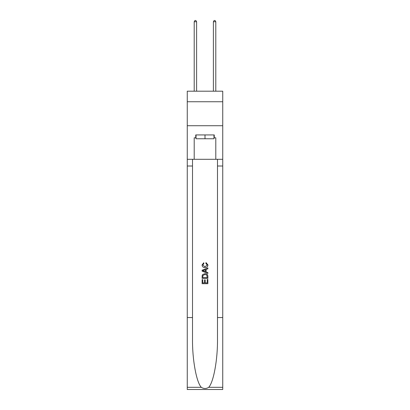 <?xml version="1.0" encoding="UTF-8"?>
<svg xmlns="http://www.w3.org/2000/svg" width="410" height="410" viewBox="0 0 410 410"><rect width="100%" height="100%" fill="white"/><g stroke="black" fill="none" stroke-linecap="round" stroke-linejoin="round"><path stroke-width="0.61" d="M222.743 101.742L222.743 91.194L187.257 91.194L187.257 101.742L222.743 101.742L222.743 125.721L187.257 125.721L187.257 101.742M213.969 134.931L213.969 138.77L196.031 138.77L196.031 134.931M205 134.931L205 138.77M207.209 279.502L207.209 282.895L205.22 282.895L207.209 282.895L207.209 279.502L207.875 279.502L207.875 283.705L202.12 283.705L202.12 279.651L202.12 283.705M204.554 279.871L204.554 282.895L202.786 282.895L204.554 282.895L204.554 279.871L205.22 279.871L205.22 282.895M202.617 274.572L202.202 275.407L202.617 274.572L204.964 273.67C206.809 273.665 207.778 274.551 207.875 276.335L207.875 278.395L202.12 278.395L202.12 276.427L202.12 278.395M206.035 262.605L205.846 263.415L206.035 262.605L207.947 264.952C207.793 266.72 206.794 267.612 204.954 267.622L204.954 267.622C203.186 267.581 202.217 266.7 202.048 264.968L203.719 262.754L203.893 263.563L202.709 265.009L204.954 266.813L207.286 265.029L205.846 263.415M208.71 387.312L222.743 387.312L222.743 389.5L187.257 389.5L187.257 317.56L192.505 317.56L192.505 338.947C192.249 359.391 196.4 382.228 201.289 387.312C203.76 388.89 206.235 388.89 208.71 387.312C213.6 382.228 217.751 359.391 217.495 338.947L217.495 159.295M202.12 270.226L202.12 271.143L207.875 273.429L202.12 271.143L202.12 270.226L207.875 267.94L202.12 270.226M217.495 317.56L222.743 317.56L222.743 125.721M187.257 317.56L187.257 125.721M192.505 159.295L192.505 317.56M222.743 387.312L222.743 317.56M187.257 159.295L194.207 159.295L194.207 137.811L196.031 137.811M213.969 137.811L214.256 137.811L214.256 134.931L195.744 134.931L195.744 137.811M214.256 137.811L215.793 137.811L215.793 159.295L222.743 159.295M194.207 159.295L215.793 159.295M207.875 267.94L207.875 268.801L206.102 269.457L206.102 271.912L207.875 272.563L207.875 273.429M203.847 271.077L205.441 271.666L205.441 269.703L202.786 270.682L203.847 271.077M205.441 269.703L205.441 271.666M202.12 276.427L202.202 275.407M206.804 275.038L207.209 277.58L206.804 275.038L204.954 274.485L202.904 275.464L202.786 277.58L207.209 277.58L202.786 277.58M202.12 279.651L202.786 279.651L202.786 282.895M196.605 91.194L196.605 21.745L194.207 21.745L194.207 91.194M194.207 21.745L194.929 20.5L195.888 20.5L196.605 21.745M215.793 91.194L215.793 21.745L213.395 21.745L213.395 91.194M213.395 21.745L214.112 20.5L215.071 20.5L215.793 21.745M217.495 166.009L222.743 166.009M192.505 166.009L187.257 166.009M187.257 387.312L201.289 387.312"/></g></svg>

